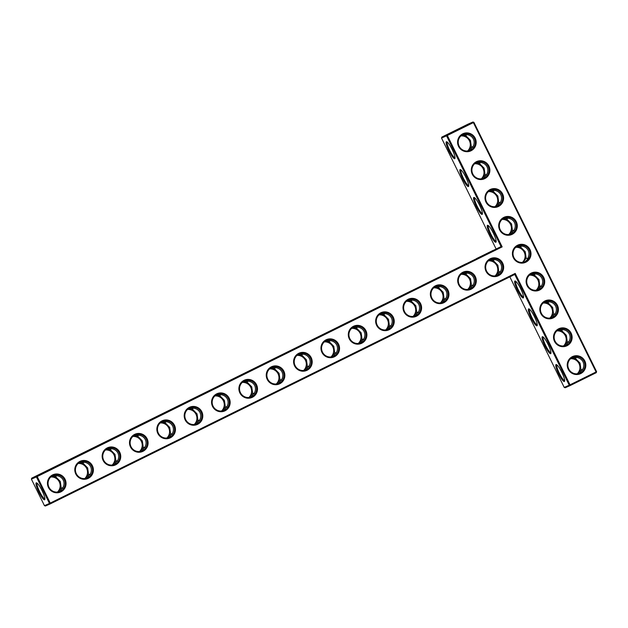 <?xml version="1.0" encoding="UTF-8"?>
<svg xmlns="http://www.w3.org/2000/svg" width="628" height="628" viewBox="0 0 628 628"><rect width="100%" height="100%" fill="white"/><g stroke="black" fill="none" stroke-linecap="round" stroke-linejoin="round"><path stroke-width="0.94" d="M31.73 478.151L31.4 479.14L36.424 476.935L36.754 475.945L501.05 246.592L502.165 246.883L447.34 135.467L473.379 122.609L472.923 121.997L446.885 134.855L447.34 135.467L441.531 138.058L441.861 137.069L446.885 134.855L446.555 135.852L501.05 246.592L31.73 478.151L36.754 475.945L37.209 476.558L50.256 503.067L515.211 273.4L570.036 384.815L596.074 371.957L473.379 122.609L473.905 122.342L596.6 371.682L596.074 371.957L596.27 372.679L570.232 385.537L570.036 384.815L569.251 385.192L570.232 385.537L565.216 387.751L564.227 387.405L509.842 276.877M476.55 258.563L493.333 250.289L476.55 258.563M449.201 272.073L465.984 263.799L449.201 272.073M421.851 285.583L438.634 277.309L421.851 285.583M394.502 299.093L411.277 290.819L394.502 299.093M367.144 312.603L383.928 304.329L367.144 312.603M339.795 326.113L356.578 317.839L339.795 326.113M312.446 339.622L329.229 331.349L312.446 339.622M285.096 353.132L301.88 344.858L285.096 353.132M257.747 366.642L274.53 358.368L257.747 366.642M230.398 380.152L247.181 371.878L230.398 380.152M203.048 393.662L219.831 385.388L203.048 393.662M175.699 407.172L192.474 398.898L175.699 407.172M148.341 420.681L165.125 412.408L148.341 420.681M120.992 434.191L137.775 425.917L120.992 434.191M93.643 447.701L110.426 439.427L93.643 447.701M66.293 461.211L83.077 452.937L66.293 461.211M38.944 474.721L55.727 466.447L38.944 474.721M441.531 138.058L496.026 248.806M446.406 141.747A9.436 1.751 -116.3 0 0 449.389 151.756A9.436 1.751 -116.3 0 0 454.97 158.374A9.436 1.751 -116.3 0 0 452.136 149.44A9.436 1.751 -116.3 0 0 446.759 141.755A9.436 1.751 -116.3 0 0 446.406 141.747M460.112 169.599A9.436 1.751 -116.3 0 0 463.095 179.608A9.436 1.751 -116.3 0 0 468.676 186.226A9.436 1.751 -116.3 0 0 465.843 177.292A9.436 1.751 -116.3 0 0 460.465 169.607A9.436 1.751 -116.3 0 0 460.112 169.599M473.81 197.451A9.436 1.751 -116.3 0 0 476.793 207.46A9.436 1.751 -116.3 0 0 482.382 214.085A9.436 1.751 -116.3 0 0 479.549 205.144A9.436 1.751 -116.3 0 0 474.171 197.467A9.436 1.751 -116.3 0 0 473.81 197.451M487.516 225.303A9.436 1.751 -116.3 0 0 490.499 235.312A9.436 1.751 -116.3 0 0 496.089 241.937A9.436 1.751 -116.3 0 0 493.255 232.996A9.436 1.751 -116.3 0 0 487.877 225.319A9.436 1.751 -116.3 0 0 487.516 225.303M502.165 246.883L36.424 476.935L49.471 503.452L44.447 505.658L31.4 479.14M447.332 142.116A8.69 1.609 -116.3 0 0 449.781 150.602A8.69 1.609 -116.3 0 0 455.033 157.699M461.038 169.976A8.69 1.609 -116.3 0 0 463.488 178.454A8.69 1.609 -116.3 0 0 468.739 185.55M474.744 197.828A8.69 1.609 -116.3 0 0 477.194 206.306A8.69 1.609 -116.3 0 0 482.437 213.41M488.451 225.68A8.69 1.609 -116.3 0 0 490.9 234.166A8.69 1.609 -116.3 0 0 496.144 241.262M572.359 356.657A9.436 9.271 66.3 0 0 571.409 372.914A9.436 9.271 66.3 0 0 585.814 365.802A9.436 9.271 66.3 0 0 572.359 356.657M558.653 328.805A9.436 9.271 66.3 0 0 557.703 345.062A9.436 9.271 66.3 0 0 572.108 337.95A9.436 9.271 66.3 0 0 558.653 328.805M544.947 300.953A9.436 9.271 66.3 0 0 543.997 317.211A9.436 9.271 66.3 0 0 558.402 310.099A9.436 9.271 66.3 0 0 544.947 300.953M531.241 273.094A9.436 9.271 66.3 0 0 530.291 289.359A9.436 9.271 66.3 0 0 544.696 282.239A9.436 9.271 66.3 0 0 531.241 273.094M462.836 272.262A9.436 9.271 66.3 0 0 461.886 288.519A9.436 9.271 66.3 0 0 476.291 281.407A9.436 9.271 66.3 0 0 462.836 272.262M435.487 285.771A9.436 9.271 66.3 0 0 434.537 302.029A9.436 9.271 66.3 0 0 448.942 294.917A9.436 9.271 66.3 0 0 435.487 285.771M408.137 299.281A9.436 9.271 66.3 0 0 407.187 315.539A9.436 9.271 66.3 0 0 421.584 308.426A9.436 9.271 66.3 0 0 408.137 299.281M380.788 312.791A9.436 9.271 66.3 0 0 379.838 329.048A9.436 9.271 66.3 0 0 394.235 321.936A9.436 9.271 66.3 0 0 380.788 312.791M353.438 326.301A9.436 9.271 66.3 0 0 352.489 342.558A9.436 9.271 66.3 0 0 366.885 335.446A9.436 9.271 66.3 0 0 353.438 326.301M326.089 339.811A9.436 9.271 66.3 0 0 325.131 356.068A9.436 9.271 66.3 0 0 339.536 348.956A9.436 9.271 66.3 0 0 326.089 339.811M298.732 353.321A9.436 9.271 66.3 0 0 297.782 369.586A9.436 9.271 66.3 0 0 312.187 362.466A9.436 9.271 66.3 0 0 298.732 353.321M517.535 245.242A9.436 9.271 66.3 0 0 516.585 261.499A9.436 9.271 66.3 0 0 530.99 254.387A9.436 9.271 66.3 0 0 517.535 245.242M503.837 217.39A9.436 9.271 66.3 0 0 502.879 233.647A9.436 9.271 66.3 0 0 517.284 226.535A9.436 9.271 66.3 0 0 503.837 217.39M490.185 258.752A9.436 9.271 66.3 0 0 489.236 275.009A9.436 9.271 66.3 0 0 503.64 267.897A9.436 9.271 66.3 0 0 490.185 258.752M490.13 189.538A9.436 9.271 66.3 0 0 489.173 205.796A9.436 9.271 66.3 0 0 503.578 198.684A9.436 9.271 66.3 0 0 490.13 189.538M476.424 161.686A9.436 9.271 66.3 0 0 475.475 177.944A9.436 9.271 66.3 0 0 489.871 170.824A9.436 9.271 66.3 0 0 476.424 161.686M462.718 133.827A9.436 9.271 66.3 0 0 461.768 150.084A9.436 9.271 66.3 0 0 476.165 142.972A9.436 9.271 66.3 0 0 462.718 133.827M271.382 366.831A9.436 9.271 66.3 0 0 270.433 383.096A9.436 9.271 66.3 0 0 284.837 375.976A9.436 9.271 66.3 0 0 271.382 366.831M244.033 380.34A9.436 9.271 66.3 0 0 243.083 396.606A9.436 9.271 66.3 0 0 257.488 389.486A9.436 9.271 66.3 0 0 244.033 380.34M216.684 393.858A9.436 9.271 66.3 0 0 215.734 410.115A9.436 9.271 66.3 0 0 230.138 402.995A9.436 9.271 66.3 0 0 216.684 393.858M189.334 407.368A9.436 9.271 66.3 0 0 188.384 423.625A9.436 9.271 66.3 0 0 202.781 416.505A9.436 9.271 66.3 0 0 189.334 407.368M161.985 420.878A9.436 9.271 66.3 0 0 161.035 437.135A9.436 9.271 66.3 0 0 175.432 430.015A9.436 9.271 66.3 0 0 161.985 420.878M134.635 434.388A9.436 9.271 66.3 0 0 133.686 450.645A9.436 9.271 66.3 0 0 148.082 443.525A9.436 9.271 66.3 0 0 134.635 434.388M107.286 447.897A9.436 9.271 66.3 0 0 106.328 464.155A9.436 9.271 66.3 0 0 120.733 457.035A9.436 9.271 66.3 0 0 107.286 447.897M79.929 461.407A9.436 9.271 66.3 0 0 78.979 477.665A9.436 9.271 66.3 0 0 93.384 470.553A9.436 9.271 66.3 0 0 79.929 461.407M52.579 474.917A9.436 9.271 66.3 0 0 51.629 491.175A9.436 9.271 66.3 0 0 66.034 484.062A9.436 9.271 66.3 0 0 52.579 474.917M42.037 490.594A9.436 1.751 63.7 0 1 44.839 499.464A9.436 1.751 63.7 0 1 38.865 492.069A9.436 1.751 63.7 0 1 36.628 482.846A9.436 1.751 63.7 0 1 42.037 490.594M497.203 275.441L500.893 270.762C501.874 268.376 501.866 266.107 500.854 263.948C499.762 261.829 497.965 260.424 495.461 259.733L490.217 259.568M488.874 260.439L493.373 260.651L494.008 259.254M469.854 288.951L473.543 284.272C474.525 281.886 474.517 279.617 473.504 277.458C472.405 275.339 470.615 273.934 468.111 273.243L462.867 273.078M461.525 273.949L466.023 274.161L466.651 272.764M442.505 302.461L446.186 297.782C447.175 295.396 447.16 293.127 446.155 290.968C445.056 288.849 443.258 287.443 440.762 286.753L435.51 286.588M434.176 287.459L438.674 287.671L439.302 286.274M415.155 315.97L418.837 311.292C419.826 308.905 419.81 306.637 418.798 304.478C417.706 302.358 415.909 300.953 413.412 300.262L408.161 300.098M406.826 300.969L411.324 301.181L411.952 299.784M387.798 329.48L391.487 324.802C392.476 322.423 392.461 320.147 391.448 317.988C390.357 315.868 388.559 314.463 386.063 313.772L380.811 313.608M379.477 314.479L383.975 314.691L384.603 313.294M360.448 342.99L364.138 338.311C365.127 335.933 365.111 333.656 364.099 331.498C363.008 329.378 361.21 327.973 358.714 327.282L353.462 327.117M352.127 327.989L356.626 328.201L357.254 326.803M333.099 356.508L336.789 351.821C337.778 349.443 337.762 347.166 336.749 345.007C335.658 342.888 333.861 341.483 331.364 340.792L326.113 340.627M324.778 341.499L329.268 341.711L329.904 340.313M305.75 370.018L309.439 365.331C310.42 362.953 310.413 360.676 309.4 358.517C308.309 356.398 306.511 354.993 304.007 354.302L298.763 354.137M297.429 355.008L301.919 355.22L302.555 353.823M278.4 383.527L282.09 378.841C283.071 376.462 283.063 374.186 282.05 372.027C280.959 369.908 279.162 368.503 276.658 367.812L271.414 367.647M270.071 368.518L274.569 368.73L275.205 367.333M251.051 397.037L254.74 392.351C255.722 389.972 255.714 387.696 254.701 385.537C253.602 383.418 251.812 382.012 249.308 381.322L244.064 381.157M242.722 382.028L247.22 382.24L247.848 380.843M223.701 410.547L227.383 405.861C228.372 403.482 228.356 401.206 227.352 399.047C226.253 396.927 224.455 395.522 221.959 394.831L216.707 394.667M215.373 395.538L219.871 395.75L220.499 394.353M196.352 424.057L200.034 419.371C201.023 416.992 201.007 414.715 199.994 412.557C198.903 410.437 197.106 409.032 194.609 408.341L189.358 408.176M188.023 409.048L192.521 409.26L193.149 407.862M168.995 437.567L172.684 432.88C173.673 430.502 173.658 428.225 172.645 426.067C171.554 423.947 169.756 422.542 167.26 421.851L162.008 421.686M160.674 422.558L165.172 422.77L165.8 421.372M141.645 451.077L145.335 446.39C146.324 444.012 146.308 441.735 145.296 439.576C144.204 437.457 142.407 436.052 139.911 435.361L134.659 435.196M133.324 436.067L137.822 436.279L138.45 434.882M114.296 464.587L117.986 459.9C118.975 457.522 118.959 455.245 117.946 453.086C116.855 450.967 115.057 449.562 112.561 448.871L107.309 448.706M105.975 449.577L110.465 449.789L111.101 448.392M86.947 478.096L90.636 473.41C91.617 471.031 91.61 468.755 90.597 466.596C89.506 464.477 87.708 463.072 85.204 462.381L79.96 462.216M78.626 463.087L83.116 463.299L83.752 461.902M59.597 491.606L63.287 486.92C64.268 484.541 64.26 482.265 63.247 480.106C62.156 477.986 60.359 476.581 57.855 475.891L52.611 475.726M51.268 476.597L55.766 476.809L56.402 475.412M473.905 122.342L472.923 121.997L467.899 124.203L441.861 137.069M455.795 130.232L465.835 125.372L455.795 130.232M44.447 505.658L45.436 506.003L50.452 503.797L50.256 503.067L49.471 503.452L50.452 503.797L514.756 274.452L515.211 273.4M514.756 274.452L569.251 385.192L564.227 387.405M572.563 357.379A8.69 8.541 66.3 0 0 568.662 368.793A8.69 8.541 66.3 0 0 579.903 373.134A8.69 8.541 66.3 0 0 584.221 361.744A8.69 8.541 66.3 0 0 572.563 357.379M558.857 329.527A8.69 8.541 66.3 0 0 554.956 340.941A8.69 8.541 66.3 0 0 566.197 345.282A8.69 8.541 66.3 0 0 570.514 333.892A8.69 8.541 66.3 0 0 558.857 329.527M545.151 301.675A8.69 8.541 66.3 0 0 541.25 313.089A8.69 8.541 66.3 0 0 552.491 317.43A8.69 8.541 66.3 0 0 556.808 306.032A8.69 8.541 66.3 0 0 545.151 301.675M531.445 273.824A8.69 8.541 66.3 0 0 527.544 285.23A8.69 8.541 66.3 0 0 538.785 289.579A8.69 8.541 66.3 0 0 543.102 278.18A8.69 8.541 66.3 0 0 531.445 273.824M463.04 272.992A8.69 8.541 66.3 0 0 459.139 284.398A8.69 8.541 66.3 0 0 470.38 288.747A8.69 8.541 66.3 0 0 474.697 277.348A8.69 8.541 66.3 0 0 463.04 272.992M435.691 286.501A8.69 8.541 66.3 0 0 431.789 297.908A8.69 8.541 66.3 0 0 443.03 302.256A8.69 8.541 66.3 0 0 447.348 290.858A8.69 8.541 66.3 0 0 435.691 286.501M408.341 300.011A8.69 8.541 66.3 0 0 404.44 311.417A8.69 8.541 66.3 0 0 415.673 315.766A8.69 8.541 66.3 0 0 419.999 304.368A8.69 8.541 66.3 0 0 408.341 300.011M380.992 313.521A8.69 8.541 66.3 0 0 377.083 324.927A8.69 8.541 66.3 0 0 388.324 329.276A8.69 8.541 66.3 0 0 392.641 317.878A8.69 8.541 66.3 0 0 380.992 313.521M353.635 327.031A8.69 8.541 66.3 0 0 349.733 338.437A8.69 8.541 66.3 0 0 360.974 342.786A8.69 8.541 66.3 0 0 365.292 331.388A8.69 8.541 66.3 0 0 353.635 327.031M326.285 340.541A8.69 8.541 66.3 0 0 322.384 351.947A8.69 8.541 66.3 0 0 333.625 356.296A8.69 8.541 66.3 0 0 337.942 344.898A8.69 8.541 66.3 0 0 326.285 340.541M298.936 354.051A8.69 8.541 66.3 0 0 295.034 365.457A8.69 8.541 66.3 0 0 306.276 369.806A8.69 8.541 66.3 0 0 310.593 358.407A8.69 8.541 66.3 0 0 298.936 354.051M517.739 245.972A8.69 8.541 66.3 0 0 513.837 257.378A8.69 8.541 66.3 0 0 525.079 261.727A8.69 8.541 66.3 0 0 529.396 250.329A8.69 8.541 66.3 0 0 517.739 245.972M504.033 218.112A8.69 8.541 66.3 0 0 500.131 229.526A8.69 8.541 66.3 0 0 511.373 233.867A8.69 8.541 66.3 0 0 515.69 222.477A8.69 8.541 66.3 0 0 504.033 218.112M490.39 259.482A8.69 8.541 66.3 0 0 486.488 270.888A8.69 8.541 66.3 0 0 497.729 275.237A8.69 8.541 66.3 0 0 502.047 263.839A8.69 8.541 66.3 0 0 490.39 259.482M490.327 190.26A8.69 8.541 66.3 0 0 486.425 201.674A8.69 8.541 66.3 0 0 497.666 206.015A8.69 8.541 66.3 0 0 501.984 194.617A8.69 8.541 66.3 0 0 490.327 190.26M476.621 162.409A8.69 8.541 66.3 0 0 472.719 173.815A8.69 8.541 66.3 0 0 483.96 178.164A8.69 8.541 66.3 0 0 488.278 166.765A8.69 8.541 66.3 0 0 476.621 162.409M462.922 134.557A8.69 8.541 66.3 0 0 459.013 145.963A8.69 8.541 66.3 0 0 470.254 150.312A8.69 8.541 66.3 0 0 474.572 138.914A8.69 8.541 66.3 0 0 462.922 134.557M271.586 367.561A8.69 8.541 66.3 0 0 267.685 378.967A8.69 8.541 66.3 0 0 278.926 383.316A8.69 8.541 66.3 0 0 283.244 371.917A8.69 8.541 66.3 0 0 271.586 367.561M244.237 381.07A8.69 8.541 66.3 0 0 240.336 392.476A8.69 8.541 66.3 0 0 251.577 396.825A8.69 8.541 66.3 0 0 255.894 385.427A8.69 8.541 66.3 0 0 244.237 381.07M216.888 394.58A8.69 8.541 66.3 0 0 212.986 405.986A8.69 8.541 66.3 0 0 224.227 410.335A8.69 8.541 66.3 0 0 228.545 398.937A8.69 8.541 66.3 0 0 216.888 394.58M189.538 408.09A8.69 8.541 66.3 0 0 185.637 419.496A8.69 8.541 66.3 0 0 196.87 423.845A8.69 8.541 66.3 0 0 201.196 412.447A8.69 8.541 66.3 0 0 189.538 408.09M162.189 421.6A8.69 8.541 66.3 0 0 158.28 433.006A8.69 8.541 66.3 0 0 169.521 437.355A8.69 8.541 66.3 0 0 173.838 425.957A8.69 8.541 66.3 0 0 162.189 421.6M134.832 435.11A8.69 8.541 66.3 0 0 130.93 446.516A8.69 8.541 66.3 0 0 142.171 450.865A8.69 8.541 66.3 0 0 146.489 439.467A8.69 8.541 66.3 0 0 134.832 435.11M107.482 448.62A8.69 8.541 66.3 0 0 103.581 460.026A8.69 8.541 66.3 0 0 114.822 464.375A8.69 8.541 66.3 0 0 119.139 452.976A8.69 8.541 66.3 0 0 107.482 448.62M80.133 462.13A8.69 8.541 66.3 0 0 76.231 473.536A8.69 8.541 66.3 0 0 87.473 477.884A8.69 8.541 66.3 0 0 91.79 466.486A8.69 8.541 66.3 0 0 80.133 462.13M52.783 475.639A8.69 8.541 66.3 0 0 48.882 487.053A8.69 8.541 66.3 0 0 60.123 491.394A8.69 8.541 66.3 0 0 64.441 479.996A8.69 8.541 66.3 0 0 52.783 475.639M44.894 498.781A8.69 1.609 63.7 0 1 39.642 491.685A8.69 1.609 63.7 0 1 37.201 483.207M466.023 274.161L470.545 278.761L471.447 285.191L473.104 285.591M495.029 275.92A8.69 8.541 66.3 0 0 488.403 260.848M493.373 260.651L497.894 265.251L498.805 271.681L500.453 272.081M495.633 275.841L498.805 271.681M438.674 287.671L443.195 292.271L444.098 298.7L445.754 299.101M467.679 289.43A8.69 8.541 66.3 0 0 461.054 274.358M468.284 289.351L471.447 285.191M411.324 301.181L415.846 305.781L416.749 312.21L418.405 312.611M440.33 302.939A8.69 8.541 66.3 0 0 433.705 287.867M440.935 302.869L444.098 298.7M383.975 314.691L388.497 319.291L389.399 325.72L391.056 326.12M412.981 316.449A8.69 8.541 66.3 0 0 406.347 301.377M413.585 316.379L416.749 312.21M356.626 328.201L361.147 332.801L362.05 339.23L363.706 339.63M385.631 329.959A8.69 8.541 66.3 0 0 378.998 314.887M386.236 329.888L389.399 325.72M329.268 341.711L333.798 346.311L334.7 352.74L336.357 353.14M358.282 343.469A8.69 8.541 66.3 0 0 351.649 328.397M358.886 343.398L362.05 339.23M301.919 355.22L306.448 359.82L307.351 366.25L309.007 366.65M330.932 356.979A8.69 8.541 66.3 0 0 324.299 341.907M331.537 356.908L334.7 352.74M274.569 368.73L279.091 373.33L279.994 379.759L281.65 380.16M303.575 370.489A8.69 8.541 66.3 0 0 296.95 355.417M304.188 370.418L307.351 366.25M247.22 382.24L251.742 386.84L252.644 393.269L254.301 393.67M276.226 383.998A8.69 8.541 66.3 0 0 269.6 368.926M276.83 383.928L279.994 379.759M219.871 395.75L224.392 400.35L225.295 406.779L226.951 407.18M248.876 397.508A8.69 8.541 66.3 0 0 242.251 382.436M249.481 397.438L252.644 393.269M192.521 409.26L197.043 413.86L197.946 420.289L199.602 420.689M221.527 411.018A8.69 8.541 66.3 0 0 214.902 395.946M222.131 410.947L225.295 406.779M165.172 422.77L169.693 427.37L170.596 433.799L172.253 434.199M194.178 424.528A8.69 8.541 66.3 0 0 187.544 409.456M194.782 424.457L197.946 420.289M137.822 436.279L142.344 440.88L143.247 447.309L144.903 447.717M166.828 438.038A8.69 8.541 66.3 0 0 160.195 422.966M167.433 437.967L170.596 433.799M110.465 449.789L114.995 454.389L115.897 460.819L117.554 461.227M139.479 451.548A8.69 8.541 66.3 0 0 132.846 436.476M140.083 451.477L143.247 447.309M83.116 463.299L87.645 467.899L88.548 474.328L90.204 474.737M112.129 465.058A8.69 8.541 66.3 0 0 105.496 449.986M112.734 464.987L115.897 460.819M55.766 476.809L60.288 481.409L61.191 487.838L62.847 488.246M84.772 478.567A8.69 8.541 66.3 0 0 78.147 463.495M85.377 478.497L88.548 474.328M57.423 492.077A8.69 8.541 66.3 0 0 50.797 477.005M58.027 492.007L61.191 487.838M466.51 134.329L465.882 135.719L461.407 135.515M462.742 134.643L467.962 134.8C470.474 135.491 472.28 136.896 473.379 139.024C474.399 141.19 474.407 143.474 473.41 145.861L469.728 150.524M472.97 147.172L471.322 146.779L468.166 150.924M467.562 150.995A8.69 8.541 66.3 0 0 460.928 135.923M471.322 146.779L470.427 140.327L465.882 135.719M480.216 162.181L479.588 163.57L475.113 163.366M476.448 162.495L481.668 162.652C484.18 163.343 485.986 164.748 487.085 166.875C488.105 169.05 488.113 171.326 487.116 173.713L483.434 178.376M486.676 175.031L485.028 174.631L481.872 178.776M481.268 178.847A8.69 8.541 66.3 0 0 474.635 163.775M485.028 174.631L484.133 168.178L479.588 163.57M493.922 190.033L493.294 191.422L488.82 191.218M490.154 190.355L495.374 190.512C497.886 191.195 499.692 192.608 500.791 194.735C501.803 196.902 501.819 199.178 500.822 201.572L497.14 206.227M500.383 202.883L498.734 202.483L495.578 206.628M494.974 206.698A8.69 8.541 66.3 0 0 488.341 191.626M498.734 202.483L497.839 196.03L493.294 191.422M507.628 217.892L507 219.282L502.526 219.07M503.86 218.206L509.08 218.363C511.592 219.046 513.398 220.459 514.497 222.587C515.51 224.753 515.525 227.03 514.52 229.424L510.847 234.079M514.089 230.735L512.44 230.343L509.284 234.48M508.672 234.55A8.69 8.541 66.3 0 0 502.047 219.486M512.44 230.343L511.545 223.882L507 219.282M517.566 246.058L522.786 246.215C525.298 246.906 527.104 248.311 528.203 250.439C529.216 252.605 529.223 254.889 528.226 257.276C528.038 258.94 526.806 260.494 524.553 261.931M521.334 245.744L520.706 247.134L516.232 246.93M596.27 372.679L596.6 371.682M523.265 297.947A9.436 1.751 63.7 0 1 517.119 289.414A9.436 1.751 63.7 0 1 515.29 281.022A9.436 1.751 63.7 0 1 520.667 288.707A9.436 1.751 63.7 0 1 523.501 297.641A9.436 1.751 63.7 0 1 523.265 297.947M536.971 325.799A9.436 1.751 63.7 0 1 530.825 317.266A9.436 1.751 63.7 0 1 528.996 308.882A9.436 1.751 63.7 0 1 534.373 316.559A9.436 1.751 63.7 0 1 537.207 325.5A9.436 1.751 63.7 0 1 536.971 325.799M550.678 353.658A9.436 1.751 63.7 0 1 544.531 345.125A9.436 1.751 63.7 0 1 542.702 336.734A9.436 1.751 63.7 0 1 548.079 344.411A9.436 1.751 63.7 0 1 550.913 353.352A9.436 1.751 63.7 0 1 550.678 353.658M564.384 381.51A9.436 1.751 63.7 0 1 558.237 372.977A9.436 1.751 63.7 0 1 556.408 364.585A9.436 1.751 63.7 0 1 561.785 372.263A9.436 1.751 63.7 0 1 564.611 381.204A9.436 1.751 63.7 0 1 564.384 381.51M579.377 373.346L583.051 368.691C584.048 366.297 584.04 364.02 583.027 361.854C581.928 359.726 580.123 358.321 577.611 357.63L572.383 357.473M565.671 345.494L569.345 340.839C570.342 338.445 570.334 336.168 569.321 334.002C568.222 331.874 566.417 330.461 563.905 329.779L558.677 329.621M551.965 317.642L555.639 312.987C556.636 310.593 556.628 308.317 555.615 306.142C554.516 304.015 552.711 302.61 550.199 301.927L544.971 301.762M538.259 289.791L541.933 285.128C542.93 282.741 542.922 280.457 541.909 278.29C540.81 276.163 539.005 274.758 536.493 274.067L531.272 273.91M522.378 262.41A8.69 8.541 66.3 0 0 515.753 247.338M520.706 247.134L525.251 251.742L526.146 258.194L522.991 262.331M535.04 273.596L534.412 274.986L529.938 274.781M527.795 258.587L526.146 258.194M523.556 296.966A8.69 1.609 63.7 0 1 518.312 289.869A8.69 1.609 63.7 0 1 515.863 281.391M537.262 324.817A8.69 1.609 63.7 0 1 532.01 317.721A8.69 1.609 63.7 0 1 529.569 309.243M550.968 352.677A8.69 1.609 63.7 0 1 545.716 345.581A8.69 1.609 63.7 0 1 543.275 337.095M564.674 380.529A8.69 1.609 63.7 0 1 559.422 373.432A8.69 1.609 63.7 0 1 556.981 364.947M576.159 357.159L575.523 358.549L571.056 358.337M568.913 342.15L567.265 341.75L564.109 345.895M582.619 370.002L580.971 369.609L577.815 373.746M580.971 369.609L580.068 363.149L575.523 358.549M562.452 329.308L561.825 330.689L557.35 330.485M555.207 314.298L553.558 313.898L550.403 318.043M567.265 341.75L566.362 335.297L561.825 330.689M548.746 301.448L548.118 302.837L543.644 302.633M541.501 286.439L539.852 286.046L536.697 290.191M553.558 313.898L552.656 307.445L548.118 302.837M539.852 286.046L538.957 279.593L534.412 274.986M536.084 290.262A8.69 8.541 66.3 0 0 529.459 275.19M577.203 373.817A8.69 8.541 66.3 0 0 570.577 358.753M563.497 345.965A8.69 8.541 66.3 0 0 556.871 330.901M549.79 318.113A8.69 8.541 66.3 0 0 543.165 303.041"/></g></svg>
